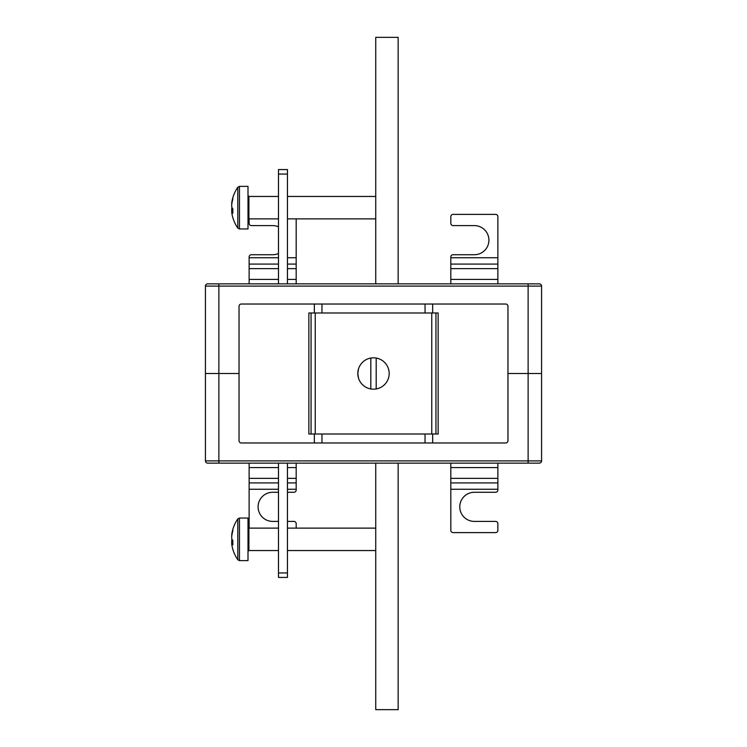 <?xml version="1.0" encoding="UTF-8"?>
<svg xmlns="http://www.w3.org/2000/svg" width="747" height="747" viewBox="0 0 747 747"><rect width="100%" height="100%" fill="white"/><g stroke="black" fill="none" stroke-linecap="round" stroke-linejoin="round"><path stroke-width="1.12" d="M218.871 283.86L539.334 283.86A2.241 2.241 0 0 1 541.575 286.101L541.575 373.5L507.96 373.5L541.575 373.5L541.575 460.899A2.241 2.241 0 0 1 539.334 463.14L207.666 463.14A2.241 2.241 0 0 1 205.425 460.899L205.425 286.101A2.241 2.241 0 0 1 207.666 283.86L218.871 283.86L218.871 373.5L205.425 373.5L239.04 373.5L218.871 373.5L218.871 460.899L528.129 460.899L528.129 286.101L205.425 286.101A2.241 2.241 0 0 1 207.666 283.86A2.241 2.241 0 0 0 205.425 286.101M541.575 286.101A2.241 2.241 0 0 0 539.334 283.86A2.241 2.241 0 0 1 541.575 286.101L528.129 286.101L528.129 283.86M431.766 434.007L431.766 312.993M315.234 434.007L315.234 312.993M432.662 434.007L308.856 434.007L308.856 312.993L438.144 312.993L438.144 434.007L432.662 434.007L432.662 442.971L505.719 442.971A2.241 2.241 0 0 0 507.96 440.73L507.96 306.27A2.241 2.241 0 0 0 505.719 304.029L241.281 304.029A2.241 2.241 0 0 0 239.04 306.27L239.04 440.73A2.241 2.241 0 0 0 241.281 442.971L432.662 442.971M425.043 312.993L425.043 304.029M321.957 312.993L321.957 304.029M321.957 434.007L321.957 442.971M425.043 434.007L425.043 442.971M205.425 460.899A2.241 2.241 0 0 0 207.666 463.14A2.241 2.241 0 0 1 205.425 460.899L218.871 460.899L218.871 463.14M296.185 463.14L296.185 490.032A2.241 2.241 0 0 1 293.945 492.273L287.446 492.273M278.482 492.273L272.655 492.273A14.566 14.566 0 0 0 258.088 506.839A14.566 14.566 0 0 0 272.655 521.406L278.482 521.406M278.482 489.266L249.125 489.266L249.125 528.129M287.446 521.406L293.945 521.406A2.241 2.241 0 0 1 296.185 523.647L296.185 528.129M278.482 478.36L249.125 478.36L249.125 482.926L278.482 482.926M249.125 463.14L249.125 467.585L278.482 467.585M249.125 489.266L249.125 482.926M249.125 478.36L249.125 467.585M450.815 257.734L450.815 256.968A2.241 2.241 0 0 1 453.055 254.727L474.345 254.727A14.566 14.566 0 0 0 488.911 240.16A14.566 14.566 0 0 0 474.345 225.594L453.055 225.594A2.241 2.241 0 0 1 450.815 223.353L450.815 216.63A2.241 2.241 0 0 1 453.055 214.389L495.634 214.389A2.241 2.241 0 0 1 497.876 216.63L497.876 264.074L450.815 264.074L450.815 257.734L497.876 257.734M450.815 283.86L450.815 264.074M450.815 268.64L497.876 268.64L497.876 264.074M497.876 283.86L497.876 279.415L450.815 279.415M497.876 268.64L497.876 279.415M358.467 377.982L357.813 373.5L358.467 369.018L357.813 373.5A15.687 15.687 0 0 0 370.811 388.954L369.018 388.533L370.811 388.954A15.687 15.687 0 0 0 389.187 373.5A15.687 15.687 0 0 0 376.189 358.046L377.982 358.467L376.189 358.046A15.687 15.687 0 0 0 370.811 358.046L369.018 358.467L370.811 358.046A15.687 15.687 0 0 0 357.813 373.5L358.467 377.982M388.627 377.637L388.832 376.815M389.094 371.782L389.187 373.5M376.189 388.954L377.982 388.533L376.189 388.954L376.189 358.046M370.811 358.046L370.811 388.954M249.125 283.86L249.125 256.968A2.241 2.241 0 0 1 251.365 254.727L272.655 254.727A14.566 14.566 0 0 0 278.482 253.513M287.446 257.734L296.185 257.734L296.185 218.871M278.482 226.808A14.566 14.566 0 0 0 272.655 225.594L251.365 225.594A2.241 2.241 0 0 1 249.125 223.353L249.125 218.871M287.446 268.64L296.185 268.64L296.185 264.074L287.446 264.074M296.185 283.86L296.185 279.415L287.446 279.415M296.185 257.734L296.185 264.074M296.185 268.64L296.185 279.415M497.876 489.266L497.876 490.032A2.241 2.241 0 0 1 495.634 492.273L474.345 492.273A14.566 14.566 0 0 0 459.778 506.839A14.566 14.566 0 0 0 474.345 521.406L495.634 521.406A2.241 2.241 0 0 1 497.876 523.647L497.876 530.37A2.241 2.241 0 0 1 495.634 532.611L453.055 532.611A2.241 2.241 0 0 1 450.815 530.37L450.815 482.926L497.876 482.926L497.876 489.266L450.815 489.266M497.876 463.14L497.876 482.926M497.876 478.36L450.815 478.36L450.815 482.926M450.815 463.14L450.815 467.585L497.876 467.585M450.815 478.36L450.815 467.585M278.482 572.949L287.446 572.949L287.446 577.431L278.482 577.431L278.482 463.14M287.446 572.949L287.446 463.14M287.446 283.86L287.446 174.051L278.482 174.051L278.482 169.569L287.446 169.569L287.446 174.051M278.482 283.86L278.482 174.051M239.46 560.623L239.46 518.044L248.004 518.044L248.004 560.623L239.46 560.623L237.807 559.755L237.807 518.913A35.856 35.856 0 0 0 232.056 532.62A35.781 33.606 180 0 0 231.719 534.749L231.719 535.776M237.807 559.755A35.856 35.856 0 0 1 232.056 546.048A35.781 33.606 0 0 1 231.719 543.919L231.719 542.892A35.781 12.297 0 0 0 232.868 544.871A35.249 29.628 124.6 0 1 232.803 542.714A35.249 29.628 124.6 0 1 232.868 540.539A35.781 12.297 180 0 1 231.719 538.55L231.719 536.337A35.781 33.606 0 0 1 232.868 530.912A35.249 10.841 28 0 1 232.868 529.324A35.781 33.606 180 0 0 232.056 532.62M232.056 539.334A35.781 12.297 0 0 0 231.719 540.118L231.719 542.331A35.781 33.606 180 0 0 231.794 542.892M232.803 542.864L231.719 542.892M231.719 540.118L232.56 540.137M232.803 542.247L231.719 542.331M239.46 228.955L239.46 186.376L248.004 186.376L248.004 228.955L239.46 228.955L237.807 228.087L237.807 187.245A35.856 35.856 0 0 0 232.056 200.952A35.781 33.606 180 0 0 231.719 203.081L231.719 204.108M237.807 228.087A35.856 35.856 0 0 1 232.056 214.38A35.781 33.606 0 0 1 231.719 212.251L231.719 211.224A35.781 12.297 0 0 0 232.868 213.203A35.249 29.628 124.6 0 1 232.803 211.046A35.249 29.628 124.6 0 1 232.868 208.871A35.781 12.297 180 0 1 231.719 206.882L231.719 204.669A35.781 33.606 0 0 1 232.868 199.244A35.249 10.841 28 0 1 232.868 197.656A35.781 33.606 180 0 0 232.056 200.952M232.056 207.666A35.781 12.297 0 0 0 231.719 208.45L231.719 210.663A35.781 33.606 180 0 0 231.794 211.224M232.803 211.196L231.719 211.224M231.719 208.45L232.56 208.469M232.803 210.579L231.719 210.663M398.151 463.14L398.151 709.65L375.741 709.65L375.741 463.14M398.151 283.86L398.151 37.35L375.741 37.35L375.741 283.86M435.94 434.007L435.94 312.993M311.06 312.993L311.06 434.007M314.338 312.993L314.338 304.029M314.338 434.007L314.338 442.971M432.662 312.993L432.662 304.029M528.129 463.14L528.129 460.899L541.575 460.899M296.185 489.266L287.446 489.266M296.185 478.36L287.446 478.36M287.446 482.926L296.185 482.926M287.446 467.585L296.185 467.585M249.125 257.734L278.482 257.734M249.125 268.64L278.482 268.64M278.482 264.074L249.125 264.074M278.482 279.415L249.125 279.415M278.482 528.129L248.9 528.129L248.9 550.539L248.004 551.435M278.482 196.461L248.9 196.461L248.9 218.871L248.004 219.767M248.9 528.129L248.004 527.233M375.741 550.539L287.446 550.539M278.482 550.539L248.9 550.539M375.741 528.129L287.446 528.129M239.46 518.044L237.807 518.913M248.9 196.461L248.004 195.565M375.741 218.871L287.446 218.871M278.482 218.871L248.9 218.871M375.741 196.461L287.446 196.461M239.46 186.376L237.807 187.245"/></g></svg>
